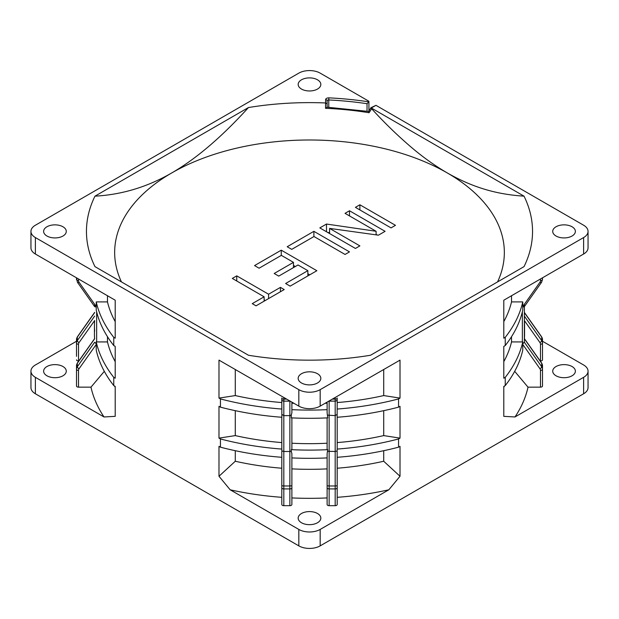<?xml version="1.0" encoding="UTF-8"?>
<svg xmlns="http://www.w3.org/2000/svg" width="619" height="619" viewBox="0 0 619 619"><rect width="100%" height="100%" fill="white"/><g stroke="black" fill="none" stroke-linecap="round" stroke-linejoin="round"><path stroke-width="0.93" d="M328.759 107.273L328.759 99.961A1.509 0.874 0 0 0 327.118 100.835L327.118 107.195L327.118 100.835A1.509 1.23 180 0 0 325.609 99.597L325.54 108.317L327.072 107.195L368.615 111.443L370.897 107.745L375.957 105.331L583.624 225.231A15.104 8.72 180 0 1 588.05 231.398A15.104 8.72 180 0 1 583.624 237.557L320.178 389.661A15.104 8.72 180 0 1 298.822 389.661L35.376 237.557A15.104 8.72 180 0 1 30.95 231.398L30.95 247.855A15.104 8.72 0 0 0 35.376 254.022L115.211 300.215L115.211 338.175L113.757 337.34L113.757 345.557L115.211 346.4L115.211 378.201L113.757 377.366L113.757 385.583L115.211 386.426L115.211 416.339L104.023 416.966L35.376 377.327A15.104 8.72 180 0 1 30.95 371.16L30.95 387.602A15.104 8.72 0 0 0 35.376 393.769L298.822 545.873A15.104 8.72 0 0 0 320.178 545.873L583.624 393.769A15.104 8.72 0 0 0 588.05 387.602L588.05 371.16A15.104 8.72 180 0 1 583.624 377.327L514.977 416.966A220.256 127.166 0 0 0 528.015 387.154L540.48 387.154A2.012 1.161 0 0 0 542.499 385.985L542.499 369.218A2.012 1.161 180 0 1 540.48 370.386L540.48 387.154M588.05 371.16A15.104 8.72 180 0 0 583.624 364.993L542.499 341.255M368.785 111.683L369.056 112.743L371.671 108.789L371.33 108L524.03 196.161C496.531 194.389 472.8 187.495 447.274 172.941A194.846 112.496 0 0 0 171.726 172.941C196.006 158.936 221.587 137.132 248.474 107.536A223.041 128.767 0 0 1 325.571 102.963L327.118 103.853M497.56 281.908A194.846 112.496 180 0 0 447.274 172.941C435.768 166.24 424.526 158.309 413.538 149.156C399.031 136.977 385.072 123.521 371.671 108.789L371.354 108.464M248.474 107.536L94.97 196.161C121.974 194.675 147.554 186.93 171.726 172.941A194.846 112.496 0 0 0 121.44 281.908M355.422 207.35L391.022 227.9L395.479 225.331L359.879 204.781L355.422 207.35M345.038 213.338L376.097 231.274L326.499 224.047L319.822 227.9L355.422 248.451L359.879 245.882L329.579 228.396L378.418 235.181L385.095 231.328L349.495 210.769L345.038 213.338M349.495 251.879L313.887 231.328L287.193 246.741L291.735 249.364L313.988 236.52L345.038 254.448L349.495 251.879M259.098 268.205L281.351 255.361L293.468 262.355L274.186 273.49L278.728 276.113L298.018 264.978L307.86 270.665L285.614 283.51L290.156 286.133L316.858 270.72L281.258 250.169L254.556 265.582L259.098 268.205M256.042 305.832L284.222 289.56L280.438 287.378L268.569 294.226L236.752 275.857L232.303 278.426L264.12 296.795L252.25 303.65L256.042 305.832M94.97 196.161A223.041 128.767 0 0 0 94.97 266.627L248.474 355.252A223.041 128.767 0 0 0 370.526 355.252L524.03 266.627A223.041 128.767 0 0 0 524.03 196.161M30.95 231.398A15.104 8.72 180 0 1 35.376 225.231L298.822 73.127A15.104 8.72 180 0 1 320.178 73.127L368.475 101.013A1.509 0.874 180 0 1 368.924 101.632A1.509 0.874 180 0 1 368.87 101.849A232.102 133.998 0 0 0 350.609 99.512A232.102 133.998 0 0 0 328.875 97.856C326.917 97.895 325.826 98.475 325.609 99.597M62.968 236.017A11.328 6.538 0 0 0 66.279 231.398A11.328 6.538 0 0 0 59.292 225.355A11.328 6.538 0 0 0 46.943 226.771A11.328 6.538 0 0 0 43.624 231.398A11.328 6.538 0 0 0 50.619 237.433A11.328 6.538 0 0 0 62.968 236.017M317.508 382.983A11.328 6.538 0 0 0 320.828 378.356A11.328 6.538 0 0 0 313.833 372.313A11.328 6.538 0 0 0 301.492 373.729A11.328 6.538 0 0 0 298.172 378.356A11.328 6.538 0 0 0 305.167 384.399A11.328 6.538 0 0 0 317.508 382.983M317.508 89.059A11.328 6.538 0 0 0 320.828 84.432A11.328 6.538 0 0 0 313.833 78.389A11.328 6.538 0 0 0 301.492 79.812A11.328 6.538 0 0 0 298.172 84.432A11.328 6.538 0 0 0 305.167 90.475A11.328 6.538 0 0 0 317.508 89.059M572.057 236.017A11.328 6.538 0 0 0 575.376 231.398A11.328 6.538 0 0 0 568.381 225.355A11.328 6.538 0 0 0 556.032 226.771A11.328 6.538 0 0 0 552.721 231.398A11.328 6.538 0 0 0 559.708 237.433A11.328 6.538 0 0 0 572.057 236.017M514.977 416.966L503.789 416.339L503.789 386.426L505.243 385.583L505.243 377.366L503.789 378.201L503.789 346.4L505.243 345.557L505.243 337.34L503.789 338.175L503.789 300.215L583.624 254.022A15.104 8.72 0 0 0 588.05 247.855L588.05 231.398M540.217 360.985L540.48 360.985A2.012 1.161 0 0 0 542.499 359.825L542.499 356.335M572.057 375.787A11.328 6.538 0 0 0 575.376 371.16A11.328 6.538 0 0 0 568.381 365.117A11.328 6.538 0 0 0 556.032 366.541A11.328 6.538 0 0 0 552.721 371.16A11.328 6.538 0 0 0 559.708 377.203A11.328 6.538 0 0 0 572.057 375.787M298.822 406.118L218.987 360.126L218.987 398.094L220.441 398.93L220.441 407.155L218.987 406.312L218.987 438.12L220.441 438.956L220.441 447.181L218.987 446.338L218.987 476.259L230.167 489.791L298.822 529.431A15.104 8.72 180 0 0 320.178 529.431L388.833 489.791L400.013 476.259L400.013 446.338L398.559 447.181L398.559 438.956L400.013 438.12L400.013 406.312L398.559 407.155L398.559 398.93L400.013 398.094L400.013 360.126L320.178 406.118A15.104 8.72 0 0 1 298.822 406.118L298.822 389.661M30.95 371.16A15.104 8.72 180 0 1 35.376 364.993L76.508 341.247M367.036 111.188L367.036 103.706L368.87 101.849M94.637 304.269L94.637 306.598M76.508 356.335L76.508 339.576L77.421 336.767A2.012 1.006 35.3 0 0 77.321 337.107L77.321 340.597L94.637 316.108M76.508 359.825A2.012 1.161 0 0 0 78.52 360.985L78.791 360.985M76.508 385.985L76.508 369.218L76.508 385.985A2.012 1.161 0 0 0 78.52 387.154L90.985 387.154A220.256 127.166 0 0 0 104.023 416.966M62.968 375.787A11.328 6.538 0 0 0 66.279 371.16A11.328 6.538 0 0 0 59.292 365.117A11.328 6.538 0 0 0 46.943 366.541A11.328 6.538 0 0 0 43.624 371.16A11.328 6.538 0 0 0 50.619 377.203A11.328 6.538 0 0 0 62.968 375.787M94.637 331.134A215.056 124.164 180 0 1 94.444 325.942A215.056 124.164 180 0 1 94.637 320.758M94.444 325.942L94.444 334.167A215.056 124.164 0 0 0 94.583 338.647M113.757 337.34A215.056 124.164 180 0 1 96.239 301.91L96.239 306.537L79.062 282.249A2.012 1.006 144.7 0 1 77.421 282.249L76.508 277.769L76.508 279.44A2.012 1.161 0 0 0 78.52 280.608L78.52 278.929M96.239 301.91L107.482 301.91L107.482 295.65M107.482 301.91A203.906 117.726 0 0 0 115.211 321.64M96.239 306.537L96.231 310.104A215.056 124.164 0 0 0 113.757 345.557M78.52 381.335L78.52 370.386A2.012 1.161 180 0 1 76.508 369.218L76.508 365.736L77.421 362.927A2.012 1.006 35.3 0 0 77.321 363.268L77.321 366.758L94.637 342.268L96.231 343.754L96.231 341.905A2.012 1.161 0 0 0 96.649 341.928L107.482 341.928A203.906 117.726 0 0 0 115.211 361.666M94.637 306.397L96.231 307.186M113.757 377.366A215.056 124.164 180 0 1 96.231 341.905M107.482 341.928L107.482 336.713M113.757 385.583A215.056 124.164 0 0 1 96.239 350.153L96.231 343.754M90.985 387.154L104.309 371.338M114.507 386.016A203.906 117.726 0 0 0 115.211 387.316M283.819 397.46L283.819 399.131A2.012 1.161 -0 0 1 281.807 397.971L281.807 402.551A203.906 117.726 0 0 1 235.29 395.572L235.29 369.442M286.721 399.131L283.819 399.131L283.819 401.135A2.012 1.826 180 0 1 281.807 399.301L281.854 417.268A215.056 124.164 0 0 1 220.441 407.155M283.819 505.677L289.862 505.677A2.012 1.161 0 0 0 291.882 504.516L291.882 487.749A2.012 1.161 180 0 1 289.862 488.909L283.819 488.909L283.819 505.677A2.012 1.161 0 0 1 281.807 504.516L281.807 451.591L281.854 450.918L283.819 451.491L283.819 415.628L289.862 415.628L289.862 401.135L283.819 401.135L283.819 415.628L281.854 414.351M289.862 505.677L289.862 485.977L283.819 485.977L283.819 488.909A2.012 1.161 180 0 1 281.807 487.749L281.807 485.791L283.819 485.977L283.819 451.491L289.862 451.491L289.862 415.628L291.286 415.156L291.882 412.78L291.882 402.11M327.118 412.78L327.118 402.11L327.118 412.78L327.714 417.856A215.056 124.164 0 0 1 291.286 417.856L291.286 415.156M327.118 409.662A215.056 124.164 180 0 1 291.882 409.662M291.882 417.887L291.882 448.829A2.012 1.161 0 0 1 291.286 449.657L291.286 451.282L289.862 451.491L289.862 485.977L291.882 485.791L291.882 453.719L291.286 451.282M327.118 417.887L327.118 448.829A2.012 1.161 0 0 0 327.714 449.657A215.056 124.164 180 0 1 291.286 449.657M291.882 443.227A203.906 117.726 0 0 0 327.118 443.227M327.118 497.924A220.256 127.166 0 0 1 291.882 497.924L291.882 457.905A215.056 124.164 0 0 0 327.118 457.905L327.118 504.516A2.012 1.161 0 0 0 329.138 505.677L335.181 505.677A2.012 1.161 0 0 0 337.193 504.516L337.146 449.077A2.012 1.161 0 0 0 337.193 448.829L337.193 417.268M327.714 415.156L335.181 415.628L337.146 414.351L337.193 399.301A2.012 1.826 180 0 1 335.181 401.135L329.138 401.135L329.138 485.977L327.118 485.791L327.118 453.719L327.714 449.657M220.441 447.181A215.056 124.164 0 0 0 281.807 457.294L281.807 497.32A220.256 127.166 0 0 1 230.167 489.791M281.854 450.918L281.854 449.077A2.012 1.161 0 0 1 281.807 448.829L281.807 417.268M281.854 449.077A215.056 124.164 180 0 1 220.441 438.956M218.987 476.259L235.29 461.248L235.29 450.702M235.29 461.248A203.906 117.726 0 0 0 281.807 468.227M383.71 450.702L383.71 461.248A203.906 117.726 0 0 1 337.193 468.227L337.193 497.32A220.256 127.166 0 0 0 388.833 489.791M317.508 522.746A11.328 6.538 0 0 0 320.828 518.126A11.328 6.538 0 0 0 313.833 512.083A11.328 6.538 0 0 0 301.492 513.499A11.328 6.538 0 0 0 298.172 518.126A11.328 6.538 0 0 0 305.167 524.169A11.328 6.538 0 0 0 317.508 522.746M291.882 468.877A203.906 117.726 0 0 0 327.118 468.877M335.181 505.677L335.181 485.977L337.193 485.791L337.193 487.749A2.012 1.161 180 0 1 335.181 488.909L329.138 488.909L329.138 485.977L335.181 485.977L335.181 451.491L327.714 451.282M383.71 369.442L383.71 395.572A203.906 117.726 0 0 1 337.193 402.551L337.193 397.971A2.012 1.161 -0 0 1 335.181 399.131L335.181 397.46M337.146 414.351L337.146 417.268A215.056 124.164 0 0 0 398.559 407.155M398.559 398.93A215.056 124.164 180 0 1 337.193 409.043M383.71 395.572L400.013 398.094M399.58 360.273L400.013 360.126M332.279 399.131L335.181 399.131L335.181 451.491L337.146 450.918M337.193 442.577A203.906 117.726 0 0 0 383.71 435.598L400.013 438.12M383.71 410.676L383.71 435.598M398.559 438.956A215.056 124.164 180 0 1 337.146 449.077M337.193 468.227L337.193 457.294A215.056 124.164 0 0 0 398.559 447.181M383.71 461.248L400.013 476.259M291.882 403.201A203.906 117.726 0 0 0 293.94 403.302M325.06 403.302A203.906 117.726 0 0 0 327.118 403.201M218.987 438.12L235.29 435.598A203.906 117.726 0 0 0 281.807 442.577M235.29 435.598L235.29 410.676M281.807 409.043A215.056 124.164 180 0 1 220.441 398.93M218.987 398.094L235.29 395.572M218.987 360.126L219.42 360.273M503.789 321.64A203.906 117.726 0 0 0 511.518 301.91L522.761 301.91A215.056 124.164 180 0 1 505.243 337.34M511.518 295.65L511.518 301.91M522.761 301.91L522.769 310.104A215.056 124.164 0 0 1 505.243 345.557M542.499 277.761L542.499 279.44A2.012 1.161 0 0 1 540.48 280.608A4.031 3.288 0 0 1 539.946 282.249L522.761 306.544M505.243 385.583A215.056 124.164 0 0 0 522.761 350.153L522.761 344.443L539.946 368.738A2.012 1.006 -35.3 0 0 541.687 366.758L524.37 342.268L524.37 306.598L524.37 342.268L522.769 343.754L522.769 341.905A215.056 124.164 180 0 1 505.243 377.366M524.417 338.639A215.056 124.164 0 0 0 524.556 334.167L524.556 325.942A215.056 124.164 180 0 1 524.37 331.041M524.37 320.843A215.056 124.164 180 0 1 524.556 325.942M524.37 304.269L524.37 316.108L524.37 312.618L541.687 337.107A2.012 1.006 -35.3 0 0 541.586 336.767L524.37 312.417M524.37 316.108L541.687 340.597L541.687 337.107A6.043 4.937 180 0 1 542.499 339.576L542.499 359.825M542.499 365.736L541.586 362.927A2.012 1.006 -35.3 0 1 541.687 363.268A6.043 4.937 180 0 1 542.499 365.736L542.499 369.218A6.043 4.937 0 0 0 541.687 366.758L541.687 363.268L524.37 338.779M514.691 371.338L528.015 387.154M522.761 344.443L522.769 343.754M524.37 306.397L522.769 307.186M503.789 361.666A203.906 117.726 0 0 0 511.518 341.928L522.359 341.928A2.012 1.161 0 0 0 522.769 341.905M511.518 336.713L511.518 341.928M503.789 387.316A203.906 117.726 0 0 0 504.493 386.016M359.879 204.781L359.879 209.918M377.242 235.019L376.097 234.353M329.579 232.713L327.691 232.442M309.74 274.828L307.86 273.753M295.348 266.526L293.468 265.443M265.234 300.524L264.12 299.882M376.097 231.274L376.097 234.856M349.495 210.769L349.495 215.907M329.579 228.396L329.579 233.533M326.499 224.047L326.499 231.754M313.887 231.328L313.887 236.574M281.258 250.169L281.258 255.415M307.86 270.665L307.86 275.912M293.468 262.355L293.468 267.601M264.12 296.795L264.12 301.167M236.752 275.857L236.752 280.995M268.569 294.226L268.569 298.598M280.438 287.378L280.438 291.75M369.056 112.743A218.994 126.438 0 0 0 325.54 108.317M375.957 105.331L371.33 108M583.624 254.022L583.624 237.557M583.624 393.769L583.624 377.327M320.178 529.431L320.178 545.873M320.178 389.661L320.178 406.118M298.822 545.873L298.822 529.431M35.376 377.327L35.376 393.769M35.376 237.557L35.376 254.022M367.036 103.706A230.593 133.131 0 0 0 350.346 101.601A230.593 133.131 0 0 0 328.759 99.961L328.882 97.864M94.637 312.618L77.321 337.107A6.043 4.937 180 0 0 76.508 339.576M79.062 342.578A4.031 3.288 0 0 0 78.52 344.226A2.012 1.161 180 0 1 76.508 343.058A6.043 4.937 0 0 1 77.321 340.597A2.012 1.006 35.3 0 0 79.062 342.578L94.637 320.557M78.52 344.226L78.52 360.985M94.637 338.779L77.321 363.268A6.043 4.937 180 0 0 76.508 365.736M79.062 282.249A4.031 3.288 0 0 1 78.52 280.608M96.649 311.86L96.649 341.928M76.508 369.218A6.043 4.937 0 0 1 77.321 366.758A2.012 1.006 35.3 0 0 79.062 368.738L96.239 344.45M78.52 387.154L78.52 370.386A4.031 3.288 0 0 1 79.062 368.738M281.807 397.971L281.807 399.301M327.118 487.749A2.012 1.161 180 0 0 329.138 488.909L329.138 505.677M540.48 280.608L540.48 278.929M524.37 320.557L539.946 342.578A2.012 1.006 -35.3 0 0 541.687 340.597A6.043 4.937 0 0 1 542.499 343.058A2.012 1.161 180 0 1 540.48 344.226L540.48 360.985M539.946 342.578A4.031 3.288 0 0 1 540.48 344.226M539.946 368.738A4.031 3.288 0 0 1 540.48 370.386M522.359 341.928L522.359 311.837M541.687 281.908A2.012 1.006 -144.7 0 1 541.586 282.249A2.012 1.006 -144.7 0 1 539.946 282.249M368.924 101.632L368.924 110.979M77.421 336.767L94.637 312.417M77.421 362.927L94.637 338.578M94.746 306.761L77.421 282.249M541.586 362.927L524.37 338.578M542.499 339.576L541.586 336.767M524.254 306.761L541.586 282.249L542.499 279.44"/></g></svg>
